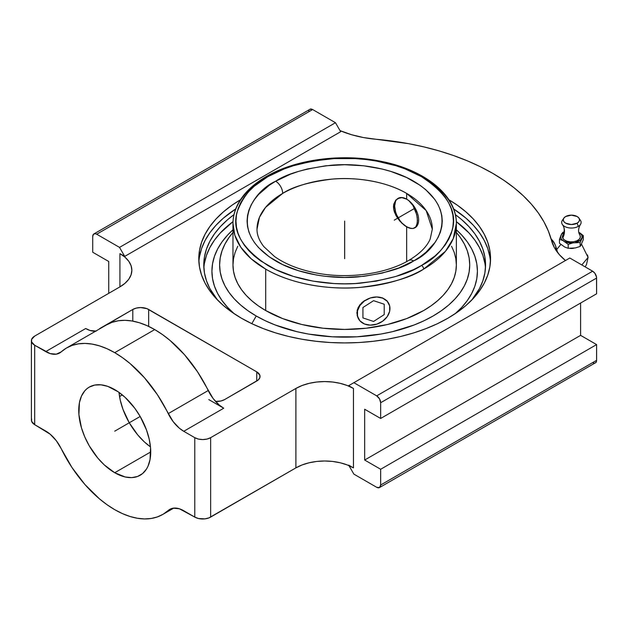 <?xml version="1.0" encoding="UTF-8"?>
<svg xmlns="http://www.w3.org/2000/svg" width="628" height="628" viewBox="0 0 628 628"><rect width="100%" height="100%" fill="white"/><g stroke="black" fill="none" stroke-linecap="round" stroke-linejoin="round"><path stroke-width="0.94" d="M408.993 200.756L406.654 199.139L406.654 193.416C385.859 181.123 355.095 176.908 332.267 179.098C309.157 181.947 292.632 186.712 282.686 193.416A9.954 5.746 -120 0 0 275.645 181.225C286.721 173.768 305.13 168.453 330.862 165.282C356.28 162.84 390.53 167.535 413.687 181.225C463.833 211.259 436.656 250.862 413.687 260.918A9.954 5.746 -120 0 0 408.71 260.432A9.954 5.746 60 0 1 413.687 260.918C402.611 268.376 384.21 273.69 358.47 276.862C333.06 279.303 298.802 274.609 275.645 260.918C225.499 230.884 252.684 191.281 275.645 181.225A9.954 5.746 60 0 1 282.686 193.416L265.566 207.389L259.45 217.335L257.009 229.196A87.661 50.609 180 0 1 282.686 193.416A87.661 50.609 180 0 1 406.654 193.416L406.654 199.139L401.873 197.639L399.612 197.836L395.868 200.002L393.756 204.147L393.756 209.564L394.572 212.484L397.587 218.222L401.881 223.23L406.654 226.841L406.654 261.578L406.654 226.841L411.238 228.443M423.649 177.912A111.69 64.488 180 0 1 456.36 223.513A111.69 64.488 180 0 1 423.649 269.106A2.983 1.727 -120 0 0 421.537 265.448A2.983 1.727 60 0 1 423.649 269.106C410.971 277.639 389.909 283.723 360.464 287.349C331.38 290.144 292.185 284.767 265.691 269.106L251.184 258.799L240.814 247.244L234.841 235.241L232.972 223.513A111.69 64.488 180 0 1 265.691 177.912A2.983 1.727 -120 0 1 266.303 176.547A2.983 1.727 60 0 1 267.803 176.696C253.414 183.816 243.162 195.646 237.054 212.193C231.748 230.672 241.992 248.421 267.803 265.448C293.59 280.692 331.741 285.921 360.04 283.204C388.701 279.672 409.197 273.753 421.537 265.448C435.918 258.328 446.17 246.498 452.286 229.95C457.592 211.471 447.34 193.722 421.537 176.696C395.742 161.451 357.599 156.223 329.292 158.939C300.631 162.471 280.135 168.39 267.803 176.696A2.983 1.727 -120 0 0 266.303 176.547C252.809 184.365 243.248 193.722 237.635 204.602C234.542 210.741 232.988 217.037 232.972 223.513A111.69 64.488 180 0 0 265.691 269.106L265.691 310.546A111.69 64.488 0 0 0 387.413 324.527A111.69 64.488 0 0 0 456.36 264.945L455.826 258.626L454.217 252.37L451.548 246.231M581.528 244.174L588.083 257.433L581.826 264.953L588.083 257.433L587.518 254.937M570.075 248.405L574.157 248.115A6.335 3.658 0 0 1 570.075 248.405M576.661 242.793L575.876 242.243M563.803 218.175A8.125 4.694 180 0 1 565.647 216.527L563.889 218.042L563.269 219.839L563.889 221.637L565.647 223.16L571.394 224.534L577.148 223.16L578.27 226.394L577.148 223.16A8.125 4.694 180 0 1 566.982 223.78A8.125 4.694 180 0 1 563.803 218.175L562.311 220.436A9.718 5.613 0 0 0 562.013 223.882A9.718 5.613 0 0 0 578.27 226.394A9.718 5.613 0 0 0 580.782 220.978A9.718 5.613 180 0 1 579.966 225.075A9.718 5.613 180 0 1 578.27 226.394A9.718 5.613 180 0 1 562.916 225.169M563.395 226.166A18.801 14.829 -24.9 0 1 562.727 238.067A8.973 5.181 0 0 0 573.717 241.733A8.973 5.181 0 0 0 580.068 235.39A18.801 14.829 -24.9 0 1 579.409 234.15A18.801 14.829 155.1 0 0 580.068 235.39L580.296 237.4L579.165 239.315L576.857 240.838L573.717 241.733L570.224 241.866L566.911 241.215L564.274 239.88L562.727 238.067A18.801 14.829 155.1 0 0 563.395 226.166A18.801 14.829 155.1 0 0 562.806 225.052M423.649 269.106A111.69 64.488 180 0 1 265.691 269.106L265.691 310.546L282.616 318.569L301.927 324.527L322.878 328.193L344.67 329.433L366.454 328.193L387.413 324.527L406.724 318.569L423.649 310.546L431.004 305.86L437.535 300.773L443.172 295.348L447.858 289.626L451.548 283.668L454.217 277.529L455.826 271.272L456.36 264.945L456.36 223.513L453.251 238.624L445.456 251.302L423.649 269.106M370.347 325.116L376.761 324.127L373.574 324.919A16.964 13.384 -24.9 0 1 358.188 318.208A16.964 13.384 -24.9 0 1 357.191 313.6L357.183 315.57L358.148 318.09L356.853 312.877L358.148 307.485L361.814 302.704L364.366 300.734L370.363 297.947L376.784 296.958L382.593 297.923L386.974 300.765L388.685 303.324M388.968 303.921L386.974 300.765L382.593 297.923L376.784 296.958L370.363 297.947L364.366 300.734L359.718 304.973L357.183 310.154L357.191 313.6A16.964 13.384 -24.9 0 1 373.574 297.209A16.964 13.384 155.1 0 1 388.865 303.716A16.964 13.384 155.1 0 1 373.574 324.919L370.379 325.147L364.468 323.993L359.946 320.869L357.505 316.253L357.505 310.852L359.946 305.475L364.468 300.953L370.379 297.97L376.776 296.981L382.68 298.135L387.201 301.259L389.65 305.875L389.65 311.284L387.201 316.653L382.68 321.175L376.776 324.158L373.558 324.919M455.245 313.639A132.751 76.647 0 0 0 456.36 229.809L461.745 235.1L467.31 241.898L471.707 248.978L474.87 256.279L476.778 263.721L477.421 271.233L476.778 278.746L474.87 286.18L471.707 293.48L467.31 300.561L461.745 307.359L455.049 313.812M256.24 316.002L251.812 323.663L256.24 316.002A125.058 72.204 180 0 1 232.972 232.47L229.134 237.321L224.997 243.986L222.014 250.862L220.216 257.873L219.612 264.945L220.216 272.026L222.014 279.036L224.997 285.905L229.134 292.577L234.377 298.983L240.689 305.059L247.997 310.75L256.24 316.002A125.058 72.204 180 0 0 417.934 323.459A125.058 72.204 180 0 0 456.36 232.47L460.206 237.321L464.343 243.986L467.318 250.862L469.124 257.873L469.728 264.945L469.124 272.026L467.318 279.036L464.343 285.905L460.206 292.577L454.955 298.983L448.651 305.059L441.335 310.75L433.092 316.002L424.002 320.759L414.142 324.982L392.524 331.655L380.968 334.041L356.924 336.804L332.408 336.804L308.364 334.041L296.809 331.655L275.19 324.982L265.33 320.759L256.24 316.002M217.508 299.98A140.9 81.35 180 0 1 203.77 264.945A140.9 81.35 180 0 1 233.993 214.611L227.517 219.753L220.404 226.598L214.493 233.82L209.838 241.333L206.479 249.081L204.445 256.978L203.77 264.945L204.445 272.921L206.479 280.818L209.838 288.558L217.508 299.98M204.445 263.258L206.479 255.361L209.838 247.62L214.493 240.1L220.404 232.886L233.019 221.606A140.9 81.35 0 0 0 203.872 268.093M199.492 256.695L201.588 248.515L205.066 240.5L209.893 232.713L216.008 225.248L223.372 218.159L235.72 208.936A145.884 84.223 0 0 0 198.888 261.829M241.513 318.263A145.884 84.223 180 0 1 198.786 258.705A145.884 84.223 180 0 1 240.414 199.79L231.897 205.278L223.372 211.911L216.008 218.999L209.893 226.472L205.066 234.26L201.588 242.275L199.492 250.446L198.786 258.705L199.492 266.963L201.588 275.135L205.066 283.157L209.893 290.937L216.008 298.41L223.372 305.498L231.897 312.14L241.513 318.263L252.118 323.812L263.619 328.734L275.896 332.981L288.841 336.514L302.319 339.301L316.206 341.31L330.367 342.527L344.67 342.927L358.965 342.527L373.126 341.31L387.013 339.301L400.491 336.514L413.436 332.981L425.713 328.734L437.214 323.812L447.819 318.263L457.435 312.14L465.96 305.498L473.324 298.41L479.447 290.937L484.267 283.157L487.744 275.135L489.848 266.963L490.546 258.705A145.884 84.223 180 0 1 400.491 336.514A145.884 84.223 180 0 1 241.513 318.263M118.982 392.359A50.899 29.383 -120 0 0 150.469 446.893L144.267 441.822L137.752 434.937L129.266 422.777L122.978 409.346L120.278 400.264L118.982 392.359M114.728 472.727A50.899 29.383 60 0 1 81.475 427.88A50.899 29.383 60 0 1 89.278 387.091A50.899 29.383 60 0 1 114.728 389.611A50.899 29.383 60 0 1 147.98 434.466A50.899 29.383 60 0 1 140.177 475.247A50.899 29.383 60 0 1 114.728 472.727L150.72 451.948L114.728 472.727L104.279 464.908L97.764 458.024L89.278 445.864L84.804 436.978L81.475 427.88L78.908 414.566L79.426 402.681L81.475 396.072L84.804 390.804L86.907 388.74L89.278 387.091L94.734 385.074L100.959 384.823L107.71 386.353L118.26 391.848L125.176 397.43L134.722 408.161L140.177 416.474L146.473 429.905L149.166 438.988L150.547 447.772L150.029 459.657L147.98 466.274L146.473 469.085L142.548 473.598L137.563 476.479L131.692 477.618L125.176 476.974L114.728 472.727M106.297 325.029L112.004 322.352L118.252 320.782L124.964 320.319L132.068 320.994L139.455 322.776L147.038 325.649L154.716 329.582A96.139 55.507 -120 0 0 106.65 324.825L66.662 347.912A96.139 55.507 60 0 1 114.728 352.669L154.716 329.582L114.728 352.669A96.139 55.507 60 0 1 168.233 413.624L208.221 390.538A96.139 55.507 -120 0 0 154.716 329.582L162.401 334.52L169.984 340.4L184.467 354.679L197.435 371.682L213.159 398.56L219.305 405.084L223.733 408.216L208.771 399.573L223.733 408.216L183.745 431.303A27.883 16.1 60 0 1 168.233 413.624L208.221 390.538A27.883 16.1 -120 0 0 223.733 408.216L183.745 431.303L179.318 428.17L173.171 421.647L157.447 394.769L144.479 377.766L129.996 363.486L122.413 357.607L114.728 352.669L107.05 348.736L99.467 345.863L92.073 344.081L84.976 343.414L78.265 343.869L72.016 345.439L66.309 348.116L61.23 351.853A96.139 55.507 60 0 1 66.662 347.912M577.148 223.16L578.906 221.637L579.526 219.839L578.906 218.042L577.148 216.527L571.394 215.145L565.647 216.527A8.125 4.694 180 0 1 578.992 218.175A8.125 4.694 180 0 1 577.148 223.16M580.782 220.978A9.718 5.613 0 0 0 580.484 220.436L578.992 218.175M562.013 223.882A9.718 5.613 180 0 1 563.324 219.305M562.947 234.982A8.973 5.181 0 0 0 562.727 238.067L562.9 235.06M562.029 233.31L561.385 234.44A10.77 6.217 180 0 1 564.023 232.195L561.385 234.44L559.47 239.323L562.963 240.587A10.77 6.217 180 0 1 560.741 235.822L560.992 238.334L561.777 239.519L568.199 244.363L572.971 242.879A10.77 6.217 180 0 1 564.705 241.599L570.781 242.934L580.131 242.518L581.41 239.017A10.77 6.217 180 0 1 575.358 242.51L580.398 240.139L583.326 235.626L579.832 232.862A10.77 6.217 180 0 1 582.046 237.635L581.795 235.115L578.78 232.258L583.326 235.626L583.326 239.558L580.767 245.564L580.131 246.451L575.358 247.934L568.199 248.296L564.705 247.024L559.47 243.248L559.47 239.323L559.47 243.248L564.705 247.024L568.199 248.296L568.199 244.363L568.199 248.296L575.358 247.934L580.131 246.451L580.131 242.518L580.131 246.451L580.767 245.564L583.326 239.558L583.326 235.626L580.131 242.518L572.971 242.879L568.199 244.363L562.963 240.587L559.47 239.323L562.029 233.31M564.085 231.897L562.664 232.431L564.085 231.897M579.448 234.432L580.068 235.39M552.781 240.697L554.736 243.845A19.79 4.184 -98.8 0 0 553.48 241.631L551.023 238.679L554.736 243.845A19.79 4.184 -98.8 0 1 557.515 252.409L555.411 245.422L553.409 241.537M555.772 247.142L555.992 250.486L555.772 247.142M554.736 243.845L555.372 245.485L554.736 243.845M108.73 293.339L108.73 261.476L92.732 252.244L92.732 236.497A5.597 3.234 60 0 1 93.894 233.93A5.597 3.234 60 0 1 96.696 234.213L119.524 247.393L335.47 122.719L312.634 109.539L96.696 234.213L312.634 109.539A5.597 3.234 -120 0 0 309.839 109.256L312.634 109.539L335.47 122.719L340.666 131.723L335.47 122.719L119.524 247.393L124.729 256.397L340.666 131.723L124.729 256.397L119.524 247.393L96.696 234.213L95.181 233.679L93.399 234.338L92.732 236.497L92.732 252.244L108.73 261.476L108.73 293.339M45.711 431.036A27.883 16.1 60 0 1 61.23 448.714L72.016 467.577L84.976 484.573L99.467 498.852L107.05 504.731L114.728 509.669L122.413 513.602L129.996 516.475L137.383 518.265L144.479 518.932L151.199 518.477L157.447 516.899L163.147 514.23L168.233 510.493A96.139 55.507 60 0 1 162.801 514.434A96.139 55.507 60 0 1 61.23 448.714L56.285 440.691L50.138 434.176L34.689 424.669L34.689 345.243A11.218 6.476 180 0 1 31.4 340.666A11.218 6.476 180 0 1 34.689 336.082L119.924 286.87L119.924 253.626L124.729 256.397L119.924 253.626A40.718 23.511 180 0 1 131.856 270.252A40.718 23.511 180 0 1 119.924 286.87L119.924 253.626L124.988 257.19L128.756 261.256L131.071 265.66L131.856 270.252L131.071 274.836L128.756 279.248L124.988 283.306L119.924 286.87L34.689 336.082L31.612 339.403L31.612 341.93L34.689 345.243L34.689 424.669L45.711 431.036M171.585 508.554L168.233 510.493A27.883 16.1 60 0 1 169.803 509.347A27.883 16.1 60 0 1 183.745 510.729L194.774 517.095L198.409 518.5L204.893 518.869L208.936 517.896L295.882 467.884L302.052 464.955L309.094 462.781L316.732 461.447L324.676 460.991L332.62 461.447L340.258 462.781L347.292 464.955L353.462 467.884L348.666 465.113L353.462 467.884A40.718 23.511 0 0 0 295.882 467.884L295.882 388.457L210.639 437.669A11.218 6.476 180 0 1 194.774 437.669L183.745 431.303L194.774 437.669L194.774 517.095L194.774 437.669L198.409 439.074L202.703 439.569L206.997 439.074L210.639 437.669L210.639 517.095L210.639 437.669L295.882 388.457A40.718 23.511 180 0 1 353.462 388.457L353.462 467.884L353.462 388.457L348.666 385.686L353.862 382.688L376.698 395.868A5.597 3.234 60 0 1 380.654 402.729L380.654 418.468L364.664 409.236L364.664 460.034L380.654 469.265L380.654 485.012A5.597 3.234 60 0 1 379.5 487.571A5.597 3.234 60 0 1 376.698 487.297L353.862 474.116L348.972 465.638L353.862 474.116L376.698 487.297L379.5 487.571L380.654 485.012L596.6 360.339L380.654 485.012L380.654 469.265L596.6 344.591L380.654 469.265L364.664 460.034L580.602 335.36L364.664 460.034L364.664 409.236L380.654 418.468L596.6 293.802L380.654 418.468L380.654 402.729L596.6 278.055L380.654 402.729L379.5 398.827L376.698 395.868L592.644 271.194L376.698 395.868L353.862 382.688L569.808 258.014L348.666 385.686L353.462 388.457L347.292 385.537L340.258 383.363L332.62 382.02L324.676 381.573L316.732 382.02L309.094 383.363L302.052 385.537L295.882 388.457L295.882 467.884L210.639 517.095A11.218 6.476 0 0 1 194.774 517.095L179.318 508.751L173.171 508.178L168.233 510.493L171.585 508.554M31.612 418.821L31.612 421.349L34.689 424.669A11.218 6.476 0 0 1 31.4 420.085L31.4 340.666M119.54 396.535L122.319 394.926L119.54 396.535M595.438 362.898A5.597 3.234 -120 0 0 596.6 360.339L596.6 344.591L580.602 335.36L580.602 303.034L580.602 335.36L596.6 344.591L596.6 360.339L595.933 362.489L379.5 487.571M596.6 293.802L596.6 278.055A5.597 3.234 -120 0 0 592.644 271.194L569.808 258.014L592.644 271.194L594.842 273.235L596.522 277.113L596.6 293.802M594.159 363.149L592.644 362.623M565.459 260.526A81.436 47.014 180 0 1 551.533 240.532L548.385 231.128L543.966 221.896L538.29 212.9L531.398 204.186L523.328 195.818L514.136 187.843L503.884 180.315L492.627 173.281L480.444 166.781L467.405 160.862L453.597 155.556L439.098 150.901L424.01 146.921L408.428 143.639L376.148 139.275A209.25 120.812 180 0 1 551.533 240.532L554.477 247.777L559.367 254.67L565.459 260.526M376.148 139.275A81.436 47.014 180 0 1 340.031 130.616L351.649 134.745L363.588 137.571L376.148 139.275M308.756 110.975L308.976 110.245M309.345 109.664L93.894 233.93M96.28 331.082L90.126 330.501L85.698 328.523L45.711 351.609L34.689 345.243L50.138 353.588L56.285 354.168L61.23 351.853A27.883 16.1 60 0 1 59.652 352.991A27.883 16.1 60 0 1 45.711 351.609L85.698 328.523A27.883 16.1 -120 0 0 95.676 331.152M98.989 329.245A11.218 6.476 180 0 1 100.668 328.004L132.791 309.463L98.989 329.245M132.791 321.12L132.791 309.463A11.218 6.476 180 0 1 148.655 309.463L148.655 326.395L148.655 309.463L256.758 371.87L146.952 308.654L140.719 307.563L136.425 308.058L132.791 309.463L132.791 321.12M256.758 381.031L256.758 371.87A11.218 6.476 180 0 1 260.039 376.455A11.218 6.476 180 0 1 256.758 381.031L256.758 371.87L259.827 375.191L259.827 377.718L258.147 380.05L224.636 399.573L256.758 381.031M224.636 399.573A11.218 6.476 180 0 1 215.553 401.441L220.993 400.978L224.636 399.573M448.926 199.79L457.435 205.278L465.96 211.911L473.324 218.999L479.447 226.472L484.267 234.26L487.744 242.275L489.848 250.446L490.546 258.705A145.884 84.223 180 0 0 448.926 199.79M490.444 261.829A145.884 84.223 0 0 0 453.62 208.936L465.96 218.159L473.324 225.248L479.447 232.713L484.267 240.5L487.744 248.515L489.848 256.695M471.832 299.98L479.494 288.558L482.854 280.818L484.887 272.921L485.562 264.945L484.887 256.978L482.854 249.081L479.494 241.333L474.839 233.82L468.928 226.598L461.815 219.753L455.347 214.611A140.9 81.35 180 0 1 485.562 264.945A140.9 81.35 180 0 1 471.832 299.98M485.46 268.093A140.9 81.35 0 0 0 456.313 221.613L468.928 232.886L474.839 240.1L479.494 247.62L482.854 255.361L484.887 263.258M234.095 313.639A132.751 76.647 0 0 1 232.972 229.809L227.587 235.1L222.022 241.898L217.633 248.978L214.47 256.279L212.554 263.721L211.919 271.233L212.554 278.746L214.47 286.18L217.633 293.48L222.022 300.561L227.587 307.359L234.291 313.812M398.183 198.291A16.964 9.797 60 0 1 406.654 199.139L404.314 198.056M395.569 201.29L394.651 206.062L395.569 211.895L396.676 214.925L399.989 220.664L402.061 223.136L406.654 226.841A16.964 9.797 60 0 1 395.695 212.319A16.964 9.797 60 0 1 397.712 198.589M237.784 246.231L235.123 252.37L233.514 258.626L232.972 264.945L233.514 271.272L235.123 277.529L237.784 283.668L241.474 289.626L246.16 295.348L251.797 300.773L258.328 305.86L265.691 310.546A111.69 64.488 0 0 1 232.972 264.945L232.972 223.513M415.767 226.975L417.29 223.136L417.29 217.728L415.815 211.51L412.957 205.529L408.954 200.787L406.654 199.139L401.873 197.639L397.587 198.636M395.868 200.002L393.756 204.147L393.481 206.753L393.756 209.564L395.876 215.404L399.628 220.868L404.267 225.248L408.969 227.964L412.965 228.561L415.822 226.912L416.733 225.264L417.479 220.585L416.733 214.65L412.957 205.529L408.954 200.787L406.654 199.139A16.964 9.797 60 0 1 417.738 214.101A16.964 9.797 60 0 1 415.124 227.689M414.818 227.854A16.964 9.797 60 0 1 406.654 226.841L411.081 228.537M406.654 193.416A87.661 50.609 180 0 1 432.323 229.196L426.169 210.568L406.654 193.416M412.965 228.561L415.132 227.681M267.803 176.696L284.272 168.885L293.425 165.721L313.113 161.011L334.01 158.609L355.322 158.609L365.873 159.52L376.227 161.011L395.915 165.721L405.06 168.885L421.537 176.696L435.055 186.202L440.542 191.485L445.103 197.051L448.69 202.852L451.289 208.826L452.851 214.917L453.377 221.072L452.851 227.226L451.289 233.318L448.69 239.292L445.103 245.093L440.542 250.658L435.055 255.941L421.537 265.448L413.632 269.585L395.915 276.422L376.227 281.132L355.322 283.534L344.67 283.832L334.01 283.534L313.113 281.132L293.425 276.422L275.708 269.585L260.636 260.887L254.277 255.941L248.798 250.658L244.237 245.093L240.642 239.292L238.051 233.318L236.481 227.226L235.963 221.072L236.481 214.917L238.051 208.826L240.642 202.852L244.237 197.051L248.798 191.485L254.277 186.202L267.803 176.696M275.645 181.225L269.216 185.323L258.579 194.507L254.489 199.508L251.263 204.712L248.931 210.074L247.526 215.545L247.055 221.072L247.526 226.598L248.931 232.07L251.263 237.431L254.489 242.636L258.579 247.636L269.216 256.821L282.741 264.631L298.653 270.77L316.331 275.001L325.626 276.344L344.67 277.427L363.714 276.344L382.02 273.141L398.898 267.928L413.687 260.918L420.124 256.821L425.831 252.377L434.851 242.636L438.077 237.431L440.401 232.07L441.806 226.598L442.277 221.072L441.806 215.545L440.401 210.074L438.077 204.712L434.851 199.508L425.831 189.766L420.124 185.323L406.591 177.512L390.679 171.373L382.02 169.003L363.714 165.8L344.67 164.717L325.626 165.8L307.312 169.003L298.653 171.373L290.434 174.215L275.645 181.225M344.67 221.072L344.67 258.705M394.251 220.145L414.551 208.433M140.177 416.474L114.728 431.169M384.218 314.612L384.218 304.227L373.574 300.679L362.929 307.516L362.929 317.909L373.574 321.458L384.218 314.612M432.323 229.196L430.188 239.017C426.954 246.655 419.794 253.798 408.71 260.432C386.919 273.337 351.115 278.887 320.107 273.667C301.393 270.519 286.187 264.788 274.483 256.483L263.862 246.663C259.199 240.673 256.915 234.848 257.009 229.196M556.746 249.449L560.883 244.473M562.539 224.738L563.371 226.119C564.627 228.773 564.486 231.732 562.939 234.99M579.856 234.99L579.424 234.189C578.058 231.559 578.333 228.411 580.256 224.738M357.889 317.572L358.188 318.208M585.155 266.876L586.513 264.498L588.083 257.433M162.817 514.418L173.768 508.099M456.36 223.513C456.815 195.473 425.109 170.023 381.769 161.467C342.503 153.122 295.796 159.167 266.303 176.547"/></g></svg>
